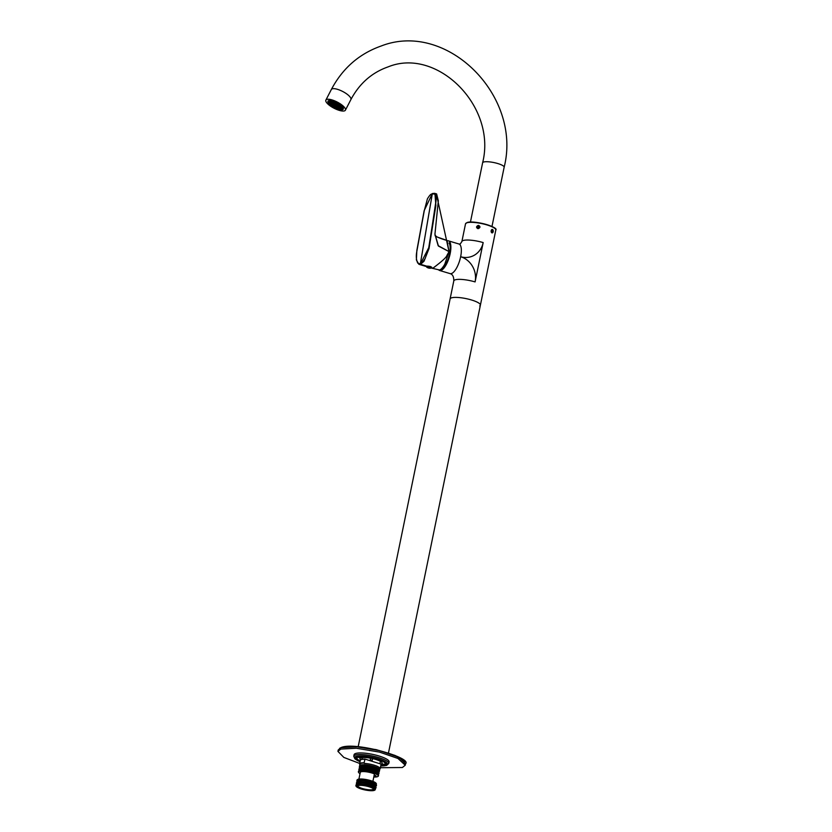 <?xml version="1.0" encoding="UTF-8"?>
<svg xmlns="http://www.w3.org/2000/svg" width="832" height="832" viewBox="0 0 832 832"><rect width="100%" height="100%" fill="white"/><g stroke="black" fill="none" stroke-linecap="round" stroke-linejoin="round"><path stroke-width="1.25" d="M438.922 270.13A15.465 5.45 -73.4 0 0 439.608 270.483A15.465 5.45 -73.4 0 0 441.002 270.421A15.465 5.45 -73.4 0 0 449.758 255.414A15.465 5.45 -73.4 0 0 448.458 240.854A15.465 5.45 -73.4 0 0 447.689 240.781M471.39 299.946A15.465 3.515 -168.4 0 0 450.102 298.917A15.465 3.515 11.6 0 1 451.391 297.877A15.465 3.515 11.6 0 1 468.738 299.218A15.465 3.515 11.6 0 1 480.397 305.136A15.465 3.515 -168.4 0 0 471.39 299.946M479.71 305.916A15.465 3.515 -168.4 0 0 480.397 305.136L495.81 230.069A15.465 3.515 11.6 0 0 484.141 224.151A15.465 3.515 11.6 0 0 466.794 222.82A15.465 3.515 11.6 0 0 465.514 223.85L461.885 241.55A15.465 3.515 -168.4 0 1 463.164 240.521A15.465 3.515 -168.4 0 1 483.174 242.58L475.093 281.913A20.613 18.72 71.3 0 0 460.647 256.724A15.465 5.45 106.6 0 1 451.474 273.551A15.465 5.45 106.6 0 1 450.081 273.614L439.608 270.483M479.658 227.271C478.39 228.873 477.443 228.717 476.84 226.803C478.098 225.16 479.034 225.316 479.658 227.271L479.586 226.491M476.923 227.604L476.84 226.803M492.887 231.598L492.066 232.606L491.213 230.734L492.128 229.726L492.887 231.598M479.679 227.146L477.329 228.124A1.446 1.394 157.4 0 1 479.679 227.157M476.58 226.762C477.246 229.039 478.369 229.226 479.929 227.323C479.232 224.994 478.119 224.806 476.58 226.762L476.663 227.698M479.929 227.323L479.835 226.377M493.178 231.681A1.716 1.05 91.3 0 0 492.222 229.445A1.716 1.05 91.3 0 0 491.192 230.651A1.716 1.05 91.3 0 0 492.138 232.887A1.716 1.05 91.3 0 0 493.178 231.681M448.978 243.006A13.915 4.909 -73.4 0 1 448.76 256.974A13.915 4.909 -73.4 0 1 441.303 268.944A13.915 4.909 106.6 0 1 441.22 268.975M431.891 268.174L433.087 268.06C441.771 261.56 446.368 257.379 446.898 255.518L449.03 251.638L436.332 193.846L434.918 193.419L435.874 205.431L429.042 248.518L424.008 261.248L420.566 264.316L419.162 264.378L426.494 266.562L418.87 264.285L426.858 266.198L420.285 264.233L432.349 193.544L424.164 210.642L416.842 250.484L416.385 259.948L418.87 264.285M434.959 234.343L435.23 235.539C434.013 235.539 439.306 238.462 447.002 240.427L449.041 251.597L438.142 245.648L434.959 234.333M427.097 266.261L430.102 266.406L431.226 267.498M420.326 263.91C420.888 262.818 420.254 266.23 425.246 258.326L428.73 247.822L435.209 206.856C434.98 206.294 437.278 198.879 435.261 194.137L432.286 193.877C431.985 194.834 431.538 191.963 427.398 198.879L424.258 210.787L416.707 252.023C416.884 251.534 415.147 257.972 417.799 263.162L420.326 263.91L432.286 193.877M449.03 251.618L438.454 246.074L434.949 234.125L435.23 235.539L437.112 237.006L447.002 240.427L449.03 251.618L444.777 264.202C442.853 267.582 441.116 269.506 439.556 269.994L431.881 268.185M432.359 193.544L420.285 264.233L428.948 247.291L436.218 199.337L434.606 193.326L432.359 193.544M434.949 234.125L438.329 200.772L436.613 193.929L434.606 193.326M344.521 110.864A10.993 3.474 27.3 0 1 332.623 107.453A10.993 3.474 27.3 0 1 325.874 100.1A10.993 3.474 27.3 0 1 326.758 99.424A10.993 3.474 27.3 0 1 338.655 102.835A10.993 3.474 27.3 0 1 345.405 110.188A10.993 3.474 27.3 0 1 344.521 110.864M342.607 109.637A8.622 2.725 -152.7 0 0 343.283 108.066A8.622 2.725 -152.7 0 0 336.887 102.721A8.622 2.725 -152.7 0 0 328.827 100.61A8.622 2.725 -152.7 0 0 328.671 100.651A8.622 2.725 -152.7 0 0 332.218 106.309A8.622 2.725 -152.7 0 0 342.607 109.637M477.766 227.261A9.797 2.226 11.6 0 1 479.565 227.552M343.304 108.254A8.414 2.652 -152.7 0 1 343.034 108.368A8.414 2.652 27.3 0 1 342.701 108.451M329.337 102.076A8.414 2.652 27.3 0 1 328.671 100.703M328.962 100.578A8.414 2.652 -152.7 0 0 328.931 100.589A8.414 2.652 -152.7 0 0 328.245 101.109A8.414 2.652 -152.7 0 0 333.424 106.735A8.414 2.652 -152.7 0 0 342.534 109.356A8.414 2.652 -152.7 0 0 343.21 108.836A8.414 2.652 -152.7 0 0 343.231 107.952M340.902 107.9L340.902 107.9A6.011 1.893 -152.7 0 1 340.746 107.994L340.475 108.087A6.011 1.893 -152.7 0 1 340.246 108.129L339.862 108.15A6.011 1.893 -152.7 0 1 339.55 108.139L339.227 108.098A6.011 1.893 -152.7 0 1 339.123 108.087L338.551 107.983A6.011 1.893 -152.7 0 1 338.447 107.962L337.969 107.838A6.011 1.893 -152.7 0 1 337.75 107.775L337.293 107.63A6.011 1.893 -152.7 0 1 337.054 107.546L336.502 107.172M333.694 105.726L333.611 105.872A6.011 1.893 -152.7 0 0 334.069 106.153L334.703 106.506A6.011 1.893 -152.7 0 0 335.161 106.735L335.566 106.933A6.011 1.893 -152.7 0 0 335.722 107.006L336.336 107.266A6.011 1.893 -152.7 0 0 336.461 107.318L336.534 107.182M333.611 105.872L333.133 105.57A6.011 1.893 -152.7 0 1 332.717 105.279L332.197 104.884A6.011 1.893 -152.7 0 1 331.864 104.614L331.594 104.374A6.011 1.893 -152.7 0 1 331.5 104.281L331.146 103.927A6.011 1.893 -152.7 0 1 331.084 103.854L330.803 103.522A6.011 1.893 -152.7 0 1 330.71 103.386L330.554 103.137A6.011 1.893 -152.7 0 1 330.491 103.022L330.398 102.773A6.011 1.893 -152.7 0 1 330.377 102.721L330.346 102.43A6.011 1.893 -152.7 0 1 330.346 102.378L330.418 102.253M336.17 105.082L336.783 105.342L336.232 104.946M335.93 104.697L336.544 104.957L335.993 104.562M335.223 104.468L335.837 104.738L335.296 104.343M334.516 104.25L335.14 104.51L334.589 104.114M334.755 104.634L335.379 104.894L334.828 104.499M334.994 105.009L335.618 105.279L335.067 104.884M335.702 105.238L336.315 105.498L335.774 105.102M336.409 105.466L337.022 105.726L336.471 105.331M337.106 105.685L337.73 105.955L337.178 105.56M336.866 105.31L337.48 105.57L336.939 105.175M336.627 104.926L337.241 105.186L336.7 104.79M336.388 104.541L337.002 104.801L336.461 104.406M335.691 104.312L336.305 104.582L335.754 104.187M334.984 104.094L335.598 104.354L335.046 103.958M334.277 103.865L334.901 104.125L334.35 103.73M333.58 103.636L334.194 103.906L333.642 103.511M333.819 104.021L334.433 104.291L333.882 103.896M334.058 104.406L334.672 104.666L334.121 104.27M334.298 104.79L334.911 105.05L334.36 104.655M334.537 105.165L335.15 105.435L334.599 105.04M335.234 105.394L335.858 105.654L335.306 105.258M335.941 105.622L336.554 105.882L336.014 105.487M336.648 105.841L337.262 106.111L336.71 105.716M337.345 106.07L337.969 106.33L337.418 105.934M338.052 106.298L338.666 106.558L338.114 106.163M337.813 105.914L338.426 106.174L337.875 105.778M337.574 105.529L338.187 105.789L337.636 105.394M337.334 105.144L337.948 105.414L337.397 105.019M337.095 104.77L337.709 105.03L337.158 104.634M336.856 104.385L337.47 104.645L336.918 104.25M336.149 104.156L336.762 104.426L336.222 104.031M335.442 103.938L336.066 104.198L335.514 103.802M334.745 103.709L335.358 103.969L334.807 103.574M334.038 103.48L334.662 103.75L334.11 103.355M333.341 103.262L333.954 103.522L333.403 103.126M332.873 103.418L333.497 103.678L332.946 103.282M333.112 103.802L333.736 104.062L333.185 103.667M333.351 104.177L333.975 104.447L333.424 104.052M333.59 104.562L334.214 104.822L333.663 104.426M333.83 104.946L334.454 105.206L333.902 104.811M334.776 105.55L335.39 105.82L334.838 105.425M335.473 105.778L336.097 106.038L335.546 105.643M336.18 105.997L336.794 106.267L336.253 105.872M336.887 106.226L337.501 106.486L336.95 106.09M337.584 106.454L338.208 106.714L337.657 106.319M338.291 106.673L338.905 106.943L338.354 106.548M338.988 106.902L339.612 107.162L339.061 106.766M338.749 106.517L339.373 106.787L338.822 106.392M338.51 106.142L339.134 106.402L338.582 106.007M338.031 105.373L338.655 105.633L338.104 105.238M337.792 104.988L338.416 105.258L337.865 104.863M337.553 104.614L338.177 104.874L337.626 104.478M336.617 104L337.23 104.27L336.679 103.875M335.91 103.782L336.523 104.042L335.982 103.646M335.202 103.553L335.826 103.813L335.275 103.418M334.506 103.324L335.119 103.594L334.568 103.199M333.798 103.106L334.422 103.366L333.871 102.97M333.102 102.877L333.715 103.137L333.164 102.742M332.394 102.648L333.018 102.918L332.467 102.523M331.698 102.43L332.311 102.69L331.76 102.294M331.937 102.804L332.55 103.074L331.999 102.679M332.176 103.189L332.79 103.459L332.238 103.064M332.415 103.574L333.029 103.834L332.478 103.438M332.654 103.958L333.268 104.218L332.717 103.823M332.894 104.333L333.507 104.603L332.956 104.208M333.133 104.718L333.746 104.988L333.195 104.582M333.372 105.102L333.986 105.362L333.434 104.967M333.611 105.487L334.225 105.747L333.674 105.352M334.308 105.706L334.932 105.976L334.381 105.581M335.015 105.934L335.629 106.194L335.078 105.799M335.722 106.163L336.336 106.423L335.785 106.028M336.419 106.382L337.033 106.652L336.492 106.257M337.126 106.61L337.74 106.87L337.189 106.475M337.823 106.829L338.447 107.099L337.896 106.704M338.53 107.058L339.144 107.318L338.593 106.922M339.227 107.286L339.851 107.546L339.3 107.151M339.934 107.505L340.548 107.775L339.997 107.38M339.695 107.13L340.309 107.39L339.758 106.995M339.456 106.746L340.07 107.006L339.518 106.61M339.217 106.361L339.83 106.631L339.279 106.226M338.978 105.976L339.591 106.246L339.04 105.851M338.738 105.602L339.352 105.862L338.801 105.466M338.499 105.217L339.113 105.477L338.562 105.082M338 104.395A6.011 1.893 27.3 0 1 340.954 107.962A6.011 1.893 27.3 0 1 333.216 106.007A6.011 1.893 27.3 0 1 330.262 102.44A6.011 1.893 27.3 0 1 338 104.395L338.426 104.676M336.378 103.615L336.97 103.782M335.67 103.397L336.284 103.657L335.743 103.262M334.963 103.168L335.587 103.438L335.338 102.97M334.266 102.95L334.88 103.21L334.329 102.814M333.559 102.721L334.183 102.981L333.632 102.586M332.862 102.492L333.476 102.762L332.925 102.367M332.155 102.274L332.779 102.534L332.228 102.138M330.99 102.201L331.604 102.461L331.063 102.066M331.23 102.586L331.843 102.846L331.302 102.45M331.469 102.97L332.082 103.23L331.542 102.835M331.708 103.345L332.322 103.615L331.781 103.22M331.947 103.73L332.561 103.99L332.02 103.594M332.186 104.114L332.81 104.374L332.259 103.979M332.426 104.499L333.05 104.759L332.498 104.364M332.665 104.874L333.289 105.144L332.738 104.749M332.904 105.258L333.528 105.518L332.977 105.123M333.85 105.862L334.464 106.132L333.913 105.737M334.547 106.09L335.171 106.35L334.62 105.955M335.254 106.319L335.868 106.579L335.327 106.184M335.962 106.538L336.575 106.808L336.024 106.413M336.658 106.766L337.272 107.026L336.731 106.631M337.366 106.995L337.979 107.255L337.428 106.86M338.062 107.214L338.686 107.484L338.135 107.089M338.77 107.442L339.383 107.702L338.832 107.307M339.466 107.661L340.09 107.931L339.539 107.536M340.392 107.349L341.016 107.619L340.465 107.224M340.153 106.974L340.777 107.234L340.226 106.839M339.914 106.59L340.538 106.85L339.986 106.454M339.674 106.205L340.298 106.465L339.747 106.07M335.442 103.022L335.972 103.262M334.006 102.461L334.62 102.679M333.31 102.253L333.861 102.419M332.613 102.086L333.216 102.222M330.522 102.357L331.146 102.627L330.595 102.232M330.772 102.742L331.386 103.002L330.834 102.606M331.011 103.126L331.625 103.386L331.074 102.991M331.25 103.501L331.864 103.771L331.313 103.376M331.49 103.886L332.103 104.146L331.552 103.75M331.729 104.27L332.342 104.53L331.791 104.135M331.968 104.655L332.582 104.915L332.03 104.52M334.786 106.475L335.41 106.735L334.859 106.34M335.494 106.694L336.107 106.964L335.681 106.319M336.201 106.922L336.814 107.182L336.263 106.787M336.898 107.151L337.511 107.411L336.97 107.016M337.605 107.37L338.218 107.64L337.667 107.245M338.302 107.598L338.926 107.858L338.374 107.463M339.009 107.827L339.622 108.087L339.071 107.692M340.392 108.586L341.047 109.106A7.8 2.465 -152.7 0 0 342.649 108.566L341.702 108.066A6.739 2.122 -152.7 0 0 341.744 108.004A6.739 2.122 -152.7 0 0 341.494 106.746L342.41 107.037A7.8 2.465 -152.7 0 0 340.382 104.946L339.747 104.946A6.739 2.122 -152.7 0 0 336.939 103.126L337.116 102.846M337.865 108.274L338.021 108.524A7.8 2.465 -152.7 0 1 334.402 106.974L334.402 106.974M331.49 104.874L331.136 104.874A7.8 2.465 -152.7 0 1 329.108 102.783L329.982 103.064M330.554 100.558L330.47 100.714A7.8 2.465 -152.7 0 0 328.869 101.265L329.815 101.764A6.739 2.122 -152.7 0 0 329.774 101.826A6.739 2.122 -152.7 0 0 329.94 102.939M330.47 100.714L331.198 101.296L331.5 100.714M336.398 102.482A7.8 2.465 -152.7 0 0 333.497 101.296L333.798 101.795A6.739 2.122 -152.7 0 0 331.198 101.296M341.318 107.962A6.354 2.007 -152.7 0 0 341.411 107.827A6.354 2.007 -152.7 0 0 338.281 104.052A6.354 2.007 -152.7 0 0 330.106 101.993A6.354 2.007 -152.7 0 0 330.054 102.149M329.056 101.421A8.143 2.569 27.3 0 1 329.014 101.338L329.15 101.681A7.8 2.465 -152.7 0 0 329.41 102.201L329.108 102.783M328.942 101.13A8.143 2.569 27.3 0 1 328.879 100.599M341.775 107.942L342.95 107.983A7.8 2.465 -152.7 0 0 343.075 107.64M328.869 101.265L329.17 100.682A7.8 2.465 27.3 0 1 329.306 100.526M342.95 107.983L342.649 108.566M342.108 106.943A6.739 2.122 27.3 0 1 342.046 107.422A6.739 2.122 27.3 0 1 342.004 107.484M338.135 104.343A6.354 2.007 -152.7 0 0 329.961 102.284A6.354 2.007 -152.7 0 0 333.081 106.059A6.354 2.007 -152.7 0 0 341.255 108.118A6.354 2.007 -152.7 0 0 338.135 104.343M374.223 790.4A9.693 2.205 11.6 0 1 364.458 789.828A9.693 2.205 11.6 0 1 356.2 786.406A9.693 2.205 11.6 0 1 356.845 785.21A9.693 2.205 11.6 0 1 368.794 786.323A9.693 2.205 11.6 0 1 374.66 790.202A9.693 2.205 11.6 0 1 374.223 790.4M372.934 790.015A8.247 1.872 11.6 0 1 362.762 789.058A8.247 1.872 11.6 0 1 357.77 785.762A8.247 1.872 11.6 0 1 358.145 785.595A8.247 1.872 11.6 0 1 366.454 786.084A8.247 1.872 11.6 0 1 373.485 788.986A8.247 1.872 11.6 0 1 372.934 790.015M373.318 788.788A7.904 1.799 11.6 0 1 373.35 789.069A7.904 1.799 11.6 0 1 372.694 789.589A7.904 1.799 11.6 0 1 363.823 788.913A7.904 1.799 11.6 0 1 357.864 785.886A7.904 1.799 11.6 0 1 357.999 785.647M380.453 768.113A10.65 2.423 11.6 0 1 380.047 768.612A10.65 2.423 11.6 0 1 379.922 768.674A10.442 2.371 11.6 0 0 380.12 767.801L380.38 767.666A10.65 2.423 11.6 0 1 380.453 768.113L381.181 764.577A10.65 2.423 -168.4 0 0 381.108 764.13L365.04 759.117A10.442 2.371 -168.4 0 0 360.942 759.647A10.442 2.371 -168.4 0 0 360.838 759.73M373.953 776.256A2.746 0.624 -168.4 0 0 375.752 776.246A2.746 0.624 -168.4 0 0 375.981 776.058A2.746 0.624 -168.4 0 0 374.192 775.081M360.027 773.646A10.036 2.278 11.6 0 1 358.696 772.595A10.036 2.278 11.6 0 1 359.372 771.347A10.036 2.278 11.6 0 1 371.738 772.502A10.036 2.278 11.6 0 1 377.811 776.516A10.036 2.278 11.6 0 1 377.354 776.724A10.036 2.278 11.6 0 1 373.786 777.026M358.904 779.116L360.287 772.377A8.247 1.872 11.6 0 1 365.674 771.711A8.247 1.872 11.6 0 1 374.421 773.947L372.892 781.383M357.51 779.584A9.693 2.205 11.6 0 1 357.625 779.501A9.693 2.205 11.6 0 1 358.062 779.303A9.693 2.205 11.6 0 1 367.827 779.886A9.693 2.205 11.6 0 1 376.085 783.297A9.693 2.205 11.6 0 1 376.147 783.401M356.907 781.362A9.901 2.246 11.6 0 1 356.834 780.957L357.011 780.114A9.901 2.246 11.6 0 1 357.386 779.646A9.901 2.246 11.6 0 1 357.833 779.449A9.901 2.246 11.6 0 1 367.817 780.031A9.901 2.246 11.6 0 1 376.241 783.526A9.901 2.246 11.6 0 1 376.397 784.087L376.23 784.94A9.901 2.246 11.6 0 1 376.012 785.283M356.834 780.957A9.901 2.246 11.6 0 1 357.656 780.302A9.901 2.246 11.6 0 1 368.763 781.154A9.901 2.246 11.6 0 1 376.23 784.94M356.46 783.526A9.901 2.246 11.6 0 1 356.398 783.13A9.901 2.246 11.6 0 1 357.219 782.465A9.901 2.246 11.6 0 1 368.316 783.318A9.901 2.246 11.6 0 1 375.783 787.103A9.901 2.246 11.6 0 1 375.565 787.446M375.794 786.968A9.901 2.246 -168.4 0 0 375.835 786.843A9.901 2.246 -168.4 0 0 375.679 786.271A9.901 2.246 -168.4 0 0 367.245 782.787A9.901 2.246 -168.4 0 0 357.271 782.205A9.901 2.246 -168.4 0 0 356.824 782.402A9.901 2.246 -168.4 0 0 356.45 782.86A9.901 2.246 -168.4 0 0 356.439 782.995M356.138 786.302A9.901 2.246 11.6 0 1 356.044 786.188A9.901 2.246 11.6 0 1 355.888 785.616A9.901 2.246 11.6 0 1 356.71 784.95A9.901 2.246 11.6 0 1 367.806 785.803A9.901 2.246 11.6 0 1 375.274 789.599A9.901 2.246 11.6 0 1 374.899 790.057A9.901 2.246 11.6 0 1 374.774 790.13M375.274 789.599L375.388 789.006A9.901 2.246 -168.4 0 0 375.232 788.434A9.901 2.246 -168.4 0 0 366.808 784.95A9.901 2.246 -168.4 0 0 356.824 784.368A9.901 2.246 -168.4 0 0 356.377 784.566A9.901 2.246 -168.4 0 0 356.002 785.023L355.888 785.616M356.99 781.29A9.693 2.205 11.6 0 1 357.802 780.551A9.693 2.205 11.6 0 1 368.857 781.435A9.693 2.205 11.6 0 1 375.96 785.179M374.254 783.692A8.934 2.028 -168.4 0 0 359.143 780.593M375.586 786.157A9.693 2.205 -168.4 0 0 375.513 786.053A9.693 2.205 -168.4 0 0 367.266 782.631A9.693 2.205 -168.4 0 0 357.5 782.059A9.693 2.205 -168.4 0 0 357.053 782.257A9.693 2.205 -168.4 0 0 356.949 782.33M356.543 783.453A9.693 2.205 11.6 0 1 357.365 782.714A9.693 2.205 11.6 0 1 368.41 783.598A9.693 2.205 11.6 0 1 375.513 787.342M373.807 785.855A8.934 2.028 -168.4 0 0 358.696 782.756M375.138 788.32A9.693 2.205 -168.4 0 0 375.076 788.216A9.693 2.205 -168.4 0 0 366.818 784.794A9.693 2.205 -168.4 0 0 357.053 784.222A9.693 2.205 -168.4 0 0 356.616 784.42A9.693 2.205 -168.4 0 0 356.502 784.493M358.634 772.481A10.244 2.33 11.6 0 1 358.54 772.366A10.244 2.33 11.6 0 1 358.374 771.784A10.244 2.33 11.6 0 1 359.226 771.098A10.244 2.33 11.6 0 1 370.708 771.982A10.244 2.33 11.6 0 1 378.435 775.902A10.244 2.33 11.6 0 1 378.05 776.37A10.244 2.33 11.6 0 1 377.926 776.443M378.446 773.999A10.036 2.278 11.6 0 0 371.977 770.006A10.036 2.278 11.6 0 0 359.861 768.924A10.036 2.278 11.6 0 0 359.112 770.026A10.244 2.33 11.6 0 1 359.039 769.943A10.244 2.33 11.6 0 1 358.873 769.35A10.244 2.33 11.6 0 1 359.726 768.674A10.244 2.33 11.6 0 1 371.207 769.548A10.244 2.33 11.6 0 1 378.934 773.469A10.244 2.33 11.6 0 1 378.55 773.947A10.244 2.33 11.6 0 1 378.446 773.999L378.55 773.947M378.945 773.334A10.244 2.33 -168.4 0 0 378.986 773.209A10.244 2.33 -168.4 0 0 378.82 772.626A10.244 2.33 -168.4 0 0 370.094 769.018A10.244 2.33 -168.4 0 0 359.778 768.404A10.244 2.33 -168.4 0 0 359.31 768.622A10.244 2.33 -168.4 0 0 358.925 769.09A10.244 2.33 -168.4 0 0 358.914 769.226M378.435 775.902L378.539 775.372A10.244 2.33 -168.4 0 0 378.373 774.79A10.244 2.33 -168.4 0 0 369.658 771.181A10.244 2.33 -168.4 0 0 359.33 770.567A10.244 2.33 -168.4 0 0 358.862 770.786A10.244 2.33 -168.4 0 0 358.478 771.254L358.374 771.784M378.893 771.836A10.036 2.278 11.6 0 0 372.414 767.842A10.036 2.278 11.6 0 0 360.308 766.761A10.036 2.278 11.6 0 0 359.549 767.863A10.244 2.33 11.6 0 1 359.486 767.78A10.244 2.33 11.6 0 1 359.32 767.187A10.244 2.33 11.6 0 1 360.162 766.501A10.244 2.33 11.6 0 1 371.654 767.385A10.244 2.33 11.6 0 1 379.371 771.306A10.244 2.33 11.6 0 1 378.986 771.784A10.244 2.33 11.6 0 1 378.893 771.836L378.986 771.784M379.371 771.306L379.59 770.245A10.244 2.33 -168.4 0 0 378.924 769.153A10.244 2.33 -168.4 0 0 373.63 766.802A10.244 2.33 -168.4 0 0 360.578 765.378A10.244 2.33 -168.4 0 0 360.381 765.44A10.244 2.33 -168.4 0 0 359.538 766.126L359.32 767.187M379.6 770.047A10.244 2.33 -168.4 0 0 379.673 769.87A10.244 2.33 -168.4 0 0 373.714 766.428A10.244 2.33 -168.4 0 0 360.464 765.066A10.244 2.33 -168.4 0 0 359.611 765.752A10.244 2.33 -168.4 0 0 359.611 765.95M379.673 769.87L380.006 768.227A10.244 2.33 -168.4 0 0 379.902 767.738L379.829 768.061A10.244 2.33 -168.4 0 0 364.385 763.443L364.447 763.11A10.244 2.33 -168.4 0 0 360.797 763.422A10.244 2.33 -168.4 0 0 359.944 764.109L359.611 765.752M378.726 772.502A10.036 2.278 -168.4 0 0 378.664 772.398A10.036 2.278 -168.4 0 0 370.115 768.862A10.036 2.278 -168.4 0 0 359.996 768.269A10.036 2.278 -168.4 0 0 359.549 768.477A10.036 2.278 -168.4 0 0 359.434 768.55M377.842 773.001A9.277 2.111 -168.4 0 0 370.011 769.704A9.277 2.111 -168.4 0 0 360.547 769.122A9.277 2.111 11.6 0 0 360.058 769.361M378.29 774.675A10.036 2.278 -168.4 0 0 378.217 774.561A10.036 2.278 -168.4 0 0 369.668 771.025A10.036 2.278 -168.4 0 0 359.559 770.432A10.036 2.278 -168.4 0 0 359.102 770.64A10.036 2.278 -168.4 0 0 358.998 770.713M378.279 770.838A9.277 2.111 -168.4 0 0 370.458 767.541A9.277 2.111 -168.4 0 0 360.984 766.958A9.277 2.111 11.6 0 0 360.506 767.198M378.778 769.038A9.901 2.246 11.6 0 0 378.654 768.924A9.901 2.246 11.6 0 0 373.537 766.667A9.901 2.246 -168.4 0 0 360.922 765.284A9.901 2.246 -168.4 0 0 360.755 765.336M365.04 759.117L364.052 762.788A10.65 2.423 11.6 0 0 359.58 763.828A10.65 2.423 11.6 0 0 359.663 764.275L359.84 764.535A10.442 2.371 11.6 0 1 364.229 763.048L364.447 763.11M380.38 767.666L381.108 764.13M364.78 759.252A10.65 2.423 -168.4 0 0 360.714 759.793A10.65 2.423 -168.4 0 0 360.308 760.292L359.58 763.828M360.11 761.28A15.465 3.515 11.6 0 1 355.909 757.817A15.465 3.515 11.6 0 1 357.188 756.777A15.465 3.515 11.6 0 1 374.535 758.118A15.465 3.515 11.6 0 1 386.204 764.036A15.465 3.515 11.6 0 1 384.914 765.066A15.465 3.515 11.6 0 1 380.973 765.565M357.666 757.234L358.02 756.694L357.687 757.245A14.414 3.276 -168.4 0 0 356.938 758.025A14.435 3.276 -168.4 0 1 357.666 757.234L358.654 756.902A14.435 3.276 -168.4 0 1 375.648 758.659L377.884 759.325A14.435 3.276 -168.4 0 1 385.195 763.828A14.435 3.276 -168.4 0 1 384.436 764.608L383.448 764.941A14.414 3.276 -168.4 0 1 381.046 765.232A14.435 3.276 -168.4 0 0 383.448 764.941L383.895 764.369M356.918 758.025A14.435 3.276 -168.4 0 0 360.173 760.947A14.414 3.276 -168.4 0 1 356.938 758.025L356.97 757.858M383.854 764.358L383.448 764.941L381.649 764.088L384.27 764.296M382.21 764.046L384.041 764.421M357.687 757.245L360.454 757.754L358.446 756.569M376.386 758.42L375.627 758.649A14.414 3.276 -168.4 0 0 358.686 756.912M375.627 758.649L374.889 758.732L375.752 759.335L377.905 759.346L377.343 758.701M383.646 764.66L384.446 764.618A14.414 3.276 -168.4 0 0 385.174 763.818A14.414 3.276 -168.4 0 0 377.884 759.325M360.651 759.834A11.336 2.579 11.6 0 1 359.944 758.649A11.336 2.579 11.6 0 1 360.89 757.89A11.336 2.579 11.6 0 1 373.61 758.867A11.336 2.579 11.6 0 1 382.158 763.204A11.336 2.579 11.6 0 1 381.222 763.963A11.336 2.579 11.6 0 1 381.035 764.026M372.195 760.365A11.336 2.579 11.6 0 1 370.23 759.959M375.523 758.649L377.354 759.023M360.017 757.234L358.176 756.86M360.422 757.432L357.729 756.881M377.759 759.221L375.066 758.67M383.604 764.712L381.763 764.067M339.643 748.29L341.11 747.573M380.536 767.718L402.397 767.51L405.246 765.211L397.966 758.472L379.506 752.097L356.325 748.238L340.787 749.091L337.938 751.39L338.229 749.954L341.203 747.51L355.69 746.585L376.189 749.642L395.023 755.414L404.903 761.686M337.938 751.39L343.834 757.422L359.663 763.433M380.89 765.991L386.662 765.409L388.773 763.464L389.095 761.894A17.867 4.056 -168.4 0 0 375.617 755.05A17.867 4.056 -168.4 0 0 355.576 753.511A17.867 4.056 -168.4 0 0 354.089 754.707L353.766 756.288L354.942 758.888L360.017 761.706M360.09 761.384A15.808 3.588 11.6 0 1 355.576 757.744A15.808 3.588 11.6 0 1 356.886 756.683A15.808 3.588 -168.4 0 1 374.618 758.056A15.808 3.588 -168.4 0 1 386.537 764.098A15.808 3.588 -168.4 0 1 385.226 765.159A15.808 3.588 11.6 0 1 380.952 765.669M355.961 758.326A15.808 3.588 11.6 0 1 355.638 757.557M385.954 764.483A15.808 3.588 -168.4 0 0 386.558 763.901M426.535 266.51A2.683 0.603 11.1 0 1 426.525 266.406A2.683 0.603 11.1 0 1 426.743 266.23A2.683 0.603 -168.9 0 1 429.749 266.438A2.683 0.603 -168.9 0 1 431.777 267.436A2.683 0.603 -168.9 0 1 431.725 267.53M448.458 240.854L458.931 243.994A15.465 5.45 106.6 0 1 460.647 256.724A20.613 18.72 71.3 0 0 483.174 242.58M450.081 273.614C452.629 274.321 453.866 276.744 453.804 280.883A15.465 3.515 11.6 0 1 455.094 279.854A15.465 3.515 11.6 0 1 475.093 281.913M467.168 222.581A15.122 3.432 11.6 0 1 482.758 223.558A15.122 3.432 11.6 0 1 495.404 228.987M325.874 100.1L331.334 89.513A10.993 3.474 27.3 0 1 332.218 88.837A10.993 3.474 27.3 0 1 344.115 92.248A10.993 3.474 27.3 0 1 350.875 99.601L345.405 110.188M331.334 89.513C342.586 68.297 359.164 53.81 381.066 46.041C446.753 20.27 522.278 95.722 504.15 167.222A10.993 2.496 -168.4 0 0 495.851 163.01A10.993 2.496 -168.4 0 0 483.517 162.063A10.993 2.496 -168.4 0 0 482.612 162.802C496.943 106.298 436.966 46.862 388.128 66.872C371.883 72.571 359.466 83.481 350.875 99.601M338.229 749.954L341.078 747.646L356.897 746.814L379.631 750.62L398.788 757.297L405.548 763.766C412.412 757.744 354.994 741.416 341.203 747.51L341.078 747.646M388.773 763.464A17.867 4.056 -168.4 0 0 375.294 756.631A17.867 4.056 -168.4 0 0 355.254 755.082A17.867 4.056 -168.4 0 0 353.766 756.288M380.9 765.95A16.765 3.806 -168.4 0 0 386.09 765.419A16.765 3.806 -168.4 0 0 377.718 758.67A16.765 3.806 -168.4 0 0 356.023 756.434A16.765 3.806 -168.4 0 0 360.027 761.665M431.517 267.81A2.683 0.603 -168.9 0 0 431.746 267.634A2.683 0.603 -168.9 0 0 429.718 266.635A2.683 0.603 -168.9 0 0 426.702 266.417A2.683 0.603 -168.9 0 0 426.483 266.604A2.683 0.603 -168.9 0 0 426.639 266.864M426.816 266.76A2.486 0.562 -168.9 0 0 426.837 267.238L426.837 267.238A5.574 5.574 0 0 0 431.174 268.091L431.174 268.091A2.486 0.562 -168.9 0 0 431.288 268.06A2.486 0.562 -168.9 0 0 430.04 267.072A2.486 0.562 -168.9 0 0 426.816 266.76M430.872 268.133A2.486 0.562 -168.9 0 0 431.174 268.091L431.777 267.436M458.931 243.994L460.2 244.015L461.885 241.55M453.804 280.883L358.176 746.772M465.514 223.85L466.991 222.581C473.418 219.877 499.013 227.136 495.81 230.069M482.612 162.802L470.434 222.092M504.15 167.222L491.972 226.512M342.046 107.422L341.744 108.004M362.294 757.609L361.951 759.294M370.594 758.212L370.094 760.625M372.549 758.607L372.018 761.207M380.411 761.322L379.954 763.578M355.909 757.817L356.054 757.089M386.204 764.036L386.35 763.308M388.471 752.991L480.397 305.136M405.246 765.211L405.548 763.766M378.789 772.585L378.893 772.304C381.15 769.891 364.114 765.367 360.589 767.166L359.351 768.591M356.138 784.763L357.334 783.026C363.542 781.248 378.82 786.802 375.638 788.164L375.367 788.705M356.585 782.6L357.781 780.863C363.99 779.085 379.257 784.638 376.074 786.001L375.814 786.542M378.352 774.748L378.446 774.467C380.702 772.054 363.667 767.53 360.152 769.33L358.904 770.754M426.837 267.238L426.525 266.406"/></g></svg>
